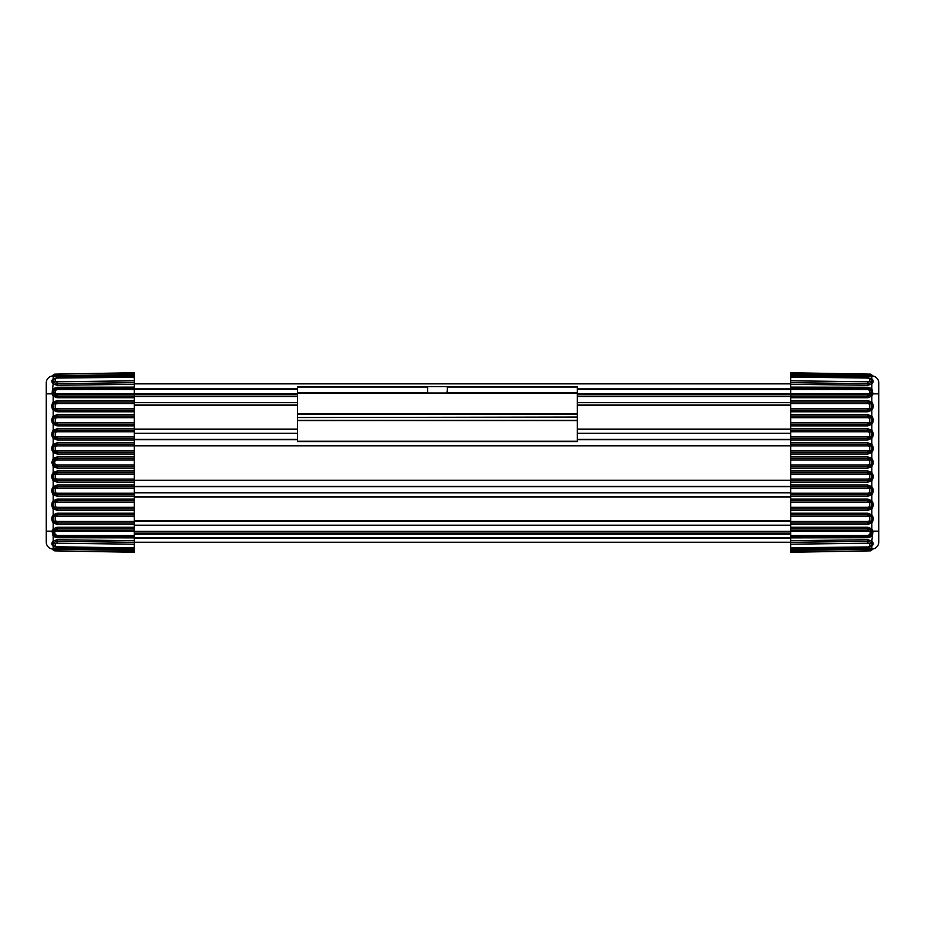 <?xml version="1.0" encoding="UTF-8"?>
<svg xmlns="http://www.w3.org/2000/svg" width="925" height="925" viewBox="0 0 925 925"><rect width="100%" height="100%" fill="white"/><g stroke="black" fill="none" stroke-linecap="round" stroke-linejoin="round"><path stroke-width="1.39" d="M790.748 377.25L790.748 383.852L134.252 383.852M790.748 542.247L134.252 542.247L134.252 547.97L134.252 542.247L790.748 542.247L134.252 542.247M134.252 551.82L55.13 550.884L134.252 552.26L134.252 550.502L57.015 549.126L57.038 547.901L134.252 549.288L134.252 552.26L56.61 550.907M134.252 536.812L134.252 531.147L55.13 531.147L54.656 532.106L55.222 534.604L56.992 535.344L57.015 536.685L134.252 536.812L134.252 535.459L56.992 535.344M116.203 551.947L113.22 551.89M133.119 372.752L54.668 374.151L134.252 373.18L134.252 375.712L57.038 377.099L52.02 376.024L53.164 376.683L54.182 375.585L53.188 375.111L57.015 375.874L134.252 374.498L134.252 373.631L134.252 384.291L57.072 385.251L53.164 384.025L52.02 393.853L46.25 393.853L46.25 382.95L46.25 396.917L46.25 385.054M134.252 550.502L134.252 551.369M134.252 544.201L57.026 543.241L55.222 543.819L55.211 546.282L57.026 546.779L134.252 547.935L134.252 542.327L57.049 541.356L54.182 542.304C52.609 543.761 52.609 545.091 54.182 546.27L53.164 546.155L53.164 548.317L52.02 548.976A7.042 7.042 0 0 1 46.25 542.05L46.25 393.853M53.985 394.848L55.13 393.853L55.222 390.396L56.992 389.656L57.038 387.263L134.252 387.113L134.252 388.188L57.015 388.315L54.182 389.425L53.188 393.414L54.193 395.079L57.061 396.235L134.252 396.235L134.252 389.344L297.503 389.344M134.252 387.113L134.252 384.291M56.992 389.656L134.252 389.541L134.252 388.188M134.252 396.235L134.252 397.738L57.072 397.738L57.038 394.709L134.252 394.709M134.252 400.583L134.252 402.063L57.049 402.063L54.182 403.231C52.609 405.185 52.609 407.15 54.182 409.127L57.049 410.295L134.252 410.295L134.252 411.775L57.072 411.775L53.164 410.191C51.349 407.52 51.349 404.838 53.164 402.167L57.072 400.583L134.252 400.583L134.252 397.738M134.252 410.295L134.252 402.063M134.252 414.666L134.252 416.158L57.049 416.158L54.193 417.325C52.633 419.268 52.633 421.233 54.193 423.199L57.049 424.355L134.252 424.355L134.252 425.858L57.072 425.858L53.164 424.274C51.349 421.592 51.349 418.921 53.164 416.25L57.072 414.666L134.252 414.666L134.252 411.775M134.252 424.355L134.252 416.158M134.252 428.738L134.252 430.241L57.049 430.241L54.193 431.397C52.609 433.328 52.609 435.293 54.193 437.282L57.049 438.438L134.252 438.438L134.252 439.942L57.072 439.942L53.164 438.346C51.349 435.675 51.349 433.004 53.164 430.322L57.072 428.738L134.252 428.738L134.252 425.858M134.252 438.438L134.252 430.241M134.252 442.821L134.252 444.324L57.049 444.324L54.193 445.48C52.633 447.434 52.633 449.388 54.193 451.354L57.049 452.522L134.252 452.522L134.252 454.013L57.072 454.013L53.164 452.429C51.349 449.758 51.349 447.087 53.164 444.405L57.072 442.821L134.252 442.821L134.252 439.942M134.252 452.522L134.252 444.324M134.252 456.904L134.252 458.407L57.049 458.407L54.193 459.563L53.003 462.5L54.193 465.437L57.049 466.593L134.252 466.593L134.252 468.096L57.072 468.096L53.164 466.512L51.812 462.5L53.164 458.488L57.072 456.904L134.252 456.904L134.252 454.013M51.812 462.5L54.552 462.5L55.246 460.662L57.038 459.933L134.252 459.933L134.252 458.407M134.252 459.933L134.252 465.067L57.038 465.067L57.072 468.096M134.252 466.593L134.252 465.067M134.252 470.987L134.252 472.478L57.049 472.478L54.193 473.646C52.609 475.566 52.609 477.531 54.193 479.52L57.049 480.676L134.252 480.676L134.252 482.179L57.072 482.179L53.164 480.595C51.349 477.913 51.349 475.242 53.164 472.571L57.072 470.987L134.252 470.987L134.252 468.096M46.25 531.147L52.02 531.147L53.164 528.846L53.164 522.833L55.222 520.694L55.222 516.948L53.164 514.809L57.072 513.225L134.252 513.225L134.252 514.705L57.049 514.705L54.182 515.873C52.598 517.803 52.598 519.769 54.182 521.769L57.049 522.937L134.252 522.937L134.252 524.417L57.072 524.417L53.164 522.833C51.349 520.162 51.349 517.48 53.164 514.809L53.164 508.75L55.246 506.576L55.246 502.899L53.164 500.726L57.072 499.142L134.252 499.142L134.252 500.645L57.049 500.645L54.193 501.801C52.609 503.732 52.609 505.686 54.193 507.675L57.049 508.842L134.252 508.842L134.252 510.334L57.072 510.334L53.164 508.75C51.349 506.079 51.349 503.408 53.164 500.726L53.164 494.678L55.246 492.505L55.246 488.816L53.164 486.654L57.072 485.058L134.252 485.058L134.252 486.562L57.049 486.562L54.193 487.718C52.633 489.672 52.633 491.637 54.193 493.603L57.049 494.759L134.252 494.759L134.252 496.262L57.072 496.262L53.164 494.678C51.349 491.996 51.349 489.325 53.164 486.654L53.164 480.595L55.246 478.422L55.246 474.733L57.038 474.016L134.252 474.016L134.252 472.478M134.252 474.016L134.252 479.15L57.038 479.15L57.072 482.179M134.252 480.676L134.252 479.15M134.252 485.058L134.252 482.179M55.246 488.816L57.038 488.088L134.252 488.088L134.252 486.562M134.252 488.088L134.252 493.233L57.038 493.233L57.072 496.262M134.252 494.759L134.252 493.233M134.252 499.142L134.252 496.262M55.246 502.899L57.038 502.171L134.252 502.171L134.252 500.645M134.252 502.171L134.252 507.305L57.038 507.305L57.072 510.334M134.252 508.842L134.252 507.305M134.252 513.225L134.252 510.334M55.222 516.948L57.038 516.208L134.252 516.208L134.252 514.705M134.252 516.208L134.252 521.434L57.038 521.434L57.072 524.417M134.252 522.937L134.252 521.434M134.252 527.262L134.252 528.765L57.061 528.765L57.072 527.262L134.252 527.262L134.252 524.417M57.038 530.291L57.061 528.765L53.985 530.152L55.13 531.147L57.038 530.291L134.252 530.291L134.252 528.765M134.252 530.291L134.252 531.147M53.164 540.975L54.182 542.304L53.164 540.975L57.072 539.749L134.252 540.709L134.252 537.887L57.038 537.737L57.015 536.685L54.182 535.575L53.164 536.327L53.164 540.975C51.407 542.906 51.407 544.64 53.164 546.155L55.211 546.282L53.419 545.611L57.038 547.149L134.252 548.12M134.252 540.709L134.252 542.327M134.252 549.288L134.252 547.97M54.668 550.849L52.02 548.976L53.164 549.092C51.349 548.907 51.349 548.907 53.164 549.092C51.349 548.907 51.349 548.907 53.164 549.092L52.02 548.976A7.042 7.042 0 0 1 46.25 542.05M53.003 549.866L55.246 550.884L51.939 548.964M46.25 539.946L46.25 523.122L46.25 539.946M116.203 373.053L113.22 373.11M53.985 530.152L53.188 531.586L52.02 531.147L53.164 536.327L57.038 537.737M57.072 397.738L53.164 396.154L52.02 393.853L54.656 392.894M54.668 374.151L52.02 376.024A7.042 7.042 0 0 0 46.25 382.95A7.042 7.042 0 0 1 52.02 376.024A7.042 7.042 180 0 0 51.997 376.036L54.922 374.128M53.164 375.908C51.349 376.093 51.349 376.093 53.164 375.908M55.222 374.428L53.164 376.683L53.164 378.845C51.407 380.36 51.407 382.083 53.164 384.025L54.182 382.696L57.049 383.644L134.252 382.672M54.656 532.106L53.188 531.586L54.182 535.575L55.222 534.604M56.992 550.467L57.015 549.126L53.188 549.889M54.991 378.244L53.164 378.845L54.182 378.73L53.419 379.389L57.038 377.851L134.252 376.88M134.252 377.261L57.049 378.047L54.182 378.73C52.609 379.909 52.609 381.239 54.182 382.696L55.222 381.181L57.026 381.759L134.252 380.799M55.222 550.572L53.164 548.317L57.038 547.901M54.991 546.756L53.164 546.155M134.113 372.74L56.61 374.093M55.246 531.019L53.164 528.846L57.072 527.262M134.252 393.853L55.13 393.853L57.038 394.709M55.222 390.396L53.164 388.673L57.038 387.263M54.182 378.73L55.211 378.718L55.222 381.181M57.038 377.099L56.992 374.533M86.777 551.439L124.401 552.086L86.777 551.439M54.402 374.174L134.252 372.74M791.881 552.248L868.39 550.907M872.183 375.423L869.754 374.116L790.748 372.74L790.748 382.672L867.951 383.644L870.818 382.696C872.391 381.239 872.391 379.909 870.818 378.73L871.836 378.845L871.836 376.683L872.98 376.024A7.042 7.042 180 0 1 878.75 382.95L878.75 542.05A7.042 7.042 0 0 1 872.98 548.976L871.836 549.092C873.651 548.907 873.651 548.907 871.836 549.092L872.98 548.976L871.836 548.317L871.836 546.155C873.593 544.628 873.593 542.906 871.836 540.975L872.98 531.147L878.75 531.147M870.009 546.756L870.818 546.27C872.391 545.091 872.391 543.761 870.818 542.304L867.951 541.356L790.748 542.327L790.748 547.785M790.748 528.765L790.748 527.262L867.928 527.262L867.939 528.765L790.748 528.765L790.748 536.812L867.985 536.685L867.962 537.737L790.748 537.887L790.748 540.709L867.928 539.749L871.836 540.975L869.778 543.819L867.974 543.241L790.748 544.201M808.797 551.947L811.78 551.89M871.836 384.025L870.818 382.696L871.836 384.025L867.928 385.251L790.748 384.291L790.748 387.113L867.962 387.263L867.985 388.315L790.748 388.188L790.748 393.853L869.87 393.853L869.778 390.396L868.008 389.656L867.985 388.315L870.818 389.425L871.836 388.673L871.836 384.025C873.593 382.094 873.593 380.36 871.836 378.845L870.009 378.244M790.748 384.291L790.748 377.065L867.951 378.047M790.748 375.712L790.748 374.498L867.985 375.874L867.962 377.099L790.748 375.712L790.748 374.498L790.748 375.712M790.748 373.631L790.748 372.74L870.448 374.128L873.003 376.036A7.042 7.042 0 0 0 872.98 376.024L867.962 377.099M577.35 389.344L868.008 389.656M790.748 550.502L790.748 549.288L867.962 547.901L867.985 549.126L790.748 550.502L790.748 552.26L790.748 550.502L790.748 552.26L870.332 550.849L790.748 551.82M790.748 547.935L790.748 549.288M790.748 542.327L790.748 540.709M134.252 537.864L790.748 537.864L790.748 535.459L868.008 535.344L869.778 534.604L870.344 532.106L867.962 530.291L867.939 528.765L870.807 529.921L871.836 528.846L872.98 531.147L871.812 531.586L870.807 529.921L869.754 531.019M790.748 524.417L790.748 522.937L867.951 522.937L870.818 521.769C872.391 519.815 872.391 517.85 870.818 515.873L867.951 514.705L790.748 514.705L790.748 513.225L867.928 513.225L871.836 514.809C873.651 517.48 873.651 520.151 871.836 522.833L867.928 524.417L790.748 524.417L790.748 527.262M790.748 514.705L790.748 522.937M790.748 510.334L790.748 508.842L867.951 508.842L870.807 507.675C872.368 505.732 872.368 503.767 870.807 501.801L867.951 500.645L790.748 500.645L790.748 499.142L867.928 499.142L871.836 500.726C873.651 503.397 873.651 506.079 871.836 508.75L867.928 510.334L790.748 510.334L790.748 513.225M790.748 500.645L790.748 508.842M790.748 496.262L790.748 494.759L867.951 494.759L870.807 493.603C872.391 491.672 872.391 489.707 870.807 487.718L867.951 486.562L790.748 486.562L790.748 485.058L867.928 485.058L871.836 486.654C873.651 489.325 873.651 491.996 871.836 494.678L867.928 496.262L790.748 496.262L790.748 499.142M790.748 486.562L790.748 494.759M790.748 482.179L790.748 480.676L867.951 480.676L870.807 479.52C872.368 477.566 872.368 475.612 870.807 473.646L867.951 472.478L790.748 472.478L790.748 470.987L867.928 470.987L871.836 472.571C873.651 475.242 873.651 477.913 871.836 480.595L867.928 482.179L790.748 482.179L790.748 485.058M790.748 472.478L790.748 480.676M790.748 468.096L790.748 466.593L867.951 466.593L870.807 465.437C872.391 463.506 872.391 461.552 870.807 459.563L867.951 458.407L790.748 458.407L790.748 456.904L867.928 456.904L871.836 458.488C873.651 461.17 873.651 463.841 871.836 466.512L867.928 468.096L790.748 468.096L790.748 470.987M790.748 458.407L790.748 466.593M790.748 454.013L790.748 452.522L867.951 452.522L870.807 451.354C872.391 449.434 872.391 447.469 870.807 445.48L867.951 444.324L790.748 444.324L790.748 442.821L867.928 442.821L871.836 444.405C873.651 447.087 873.651 449.758 871.836 452.429L867.928 454.013L790.748 454.013L790.748 456.904M878.75 393.853L872.98 393.853L871.836 396.154L871.836 402.167L869.778 404.306L869.778 408.052L871.836 410.191L867.928 411.775L790.748 411.775L790.748 410.295L867.951 410.295L870.818 409.127C872.402 407.197 872.402 405.231 870.818 403.231L867.951 402.063L790.748 402.063L790.748 400.583L867.928 400.583L871.836 402.167C873.651 404.838 873.651 407.52 871.836 410.191L871.836 416.25L869.754 418.424L869.754 422.101L871.836 424.274L867.928 425.858L790.748 425.858L790.748 424.355L867.951 424.355L870.807 423.199C872.391 421.268 872.391 419.314 870.807 417.325L867.951 416.158L790.748 416.158L790.748 414.666L867.928 414.666L871.836 416.25C873.651 418.921 873.651 421.592 871.836 424.274L871.836 430.322L869.754 432.495L869.754 436.184L871.836 438.346L867.928 439.942L790.748 439.942L790.748 438.438L867.951 438.438L870.807 437.282C872.368 435.328 872.368 433.363 870.807 431.397L867.951 430.241L790.748 430.241L790.748 428.738L867.928 428.738L871.836 430.322C873.651 433.004 873.651 435.675 871.836 438.346L871.836 444.405L869.754 446.578L869.754 450.267L867.962 450.984L790.748 450.984L790.748 452.522M790.748 450.984L790.748 445.85L867.962 445.85L867.928 442.821M790.748 444.324L790.748 445.85M790.748 439.942L790.748 442.821M869.754 436.184L867.962 436.912L790.748 436.912L790.748 438.438M790.748 436.912L790.748 431.767L867.962 431.767L867.928 428.738M790.748 430.241L790.748 431.767M790.748 425.858L790.748 428.738M869.754 422.101L867.962 422.829L790.748 422.829L790.748 424.355M790.748 422.829L790.748 417.695L867.962 417.695L867.928 414.666M790.748 416.158L790.748 417.695M790.748 411.775L790.748 414.666M869.778 408.052L867.962 408.792L790.748 408.792L790.748 410.295M790.748 408.792L790.748 403.566L867.962 403.566L867.928 400.583M790.748 402.063L790.748 403.566M790.748 397.738L790.748 396.235L867.939 396.235L867.928 397.738L790.748 397.738L790.748 400.583M867.962 394.709L867.939 396.235L871.015 394.848L869.87 393.853L867.962 394.709L790.748 394.709L790.748 396.235M790.748 394.709L790.748 393.853M790.748 388.188L790.748 387.113M873.177 548.93L873.003 548.964A7.042 7.042 0 0 1 872.98 548.976A7.042 7.042 0 0 0 873.003 548.964L871.963 549.878L873.188 548.93M878.75 539.946L878.75 542.05A7.042 7.042 0 0 1 872.98 548.976L870.332 550.849M878.75 396.917L878.75 401.068M808.797 373.053L811.78 373.11M869.754 550.884L871.997 549.866L867.962 550.918L870.598 550.826M868.008 535.344L867.985 536.685L870.818 535.575L871.812 531.586L870.344 532.106M790.748 547.739L867.951 546.952L871.593 545.611L867.962 547.149L790.748 548.12M867.962 547.901L871.836 548.317L870.818 549.415L871.812 549.889L867.985 549.126L868.008 550.467M871.015 394.848L871.812 393.414L872.98 393.853L871.836 388.673L867.962 387.263M870.575 374.139L872.98 376.024L871.836 375.908C873.651 376.093 873.651 376.093 871.836 375.908C873.651 376.093 873.651 376.093 871.836 375.908C873.651 376.093 873.651 376.093 871.836 375.908L872.98 376.024A7.042 7.042 0 0 1 873.003 376.036L873.003 376.036M869.778 534.604L871.836 536.327L867.962 537.737M870.818 546.27L869.789 546.282L869.778 543.819M870.344 392.894L871.812 393.414L870.818 389.425L869.778 390.396M790.748 373.18L868.008 374.533L867.985 375.874L871.812 375.111M790.748 376.88L867.962 377.851L871.581 379.389L867.974 378.221M867.928 527.262L871.836 528.846L871.836 522.833L869.778 520.694L869.778 516.948L867.962 516.208L867.928 513.225M790.748 531.147L869.87 531.147L871.015 530.152M869.754 393.981L871.836 396.154L867.928 397.738M868.008 374.533L870.332 374.151M790.748 377.261L790.748 380.799L867.974 381.759L869.778 381.181L869.789 378.718L870.818 378.73M867.962 550.918L790.887 552.26M297.503 417.533L577.35 417.036L297.503 417.533L297.503 441.583L577.35 441.583L577.35 417.533M427.57 390.084L427.57 392.998L447.272 392.998L447.272 386.662L427.57 386.662L577.35 386.662L577.35 417.036M297.503 392.998L297.503 386.662L427.57 386.662L427.57 392.998L297.503 392.998L297.503 417.036M447.272 390.084L446.96 392.998L577.35 392.998M790.748 534.245L134.252 534.245M790.748 394.767L577.35 394.767M297.503 394.767L134.252 394.767M790.748 388.893L577.35 388.893M297.503 388.893L134.252 388.893M790.748 393.611L577.35 393.611M297.503 393.611L134.252 393.611M790.748 396.547L577.35 396.547M297.503 396.547L134.252 396.547M790.748 402.653L577.35 402.653M297.503 402.653L134.252 402.653M790.748 405.058L577.35 405.058M297.503 405.058L134.252 405.058M790.748 405.37L577.35 405.37M297.503 405.37L134.252 405.37M790.748 429.212L577.35 429.212M297.503 429.212L134.252 429.212M790.748 429.512L577.35 429.512M297.503 429.512L134.252 429.512M790.748 433.305L577.35 433.305M297.503 433.305L134.252 433.305M790.748 439.398L577.35 439.398M297.503 439.398L134.252 439.398M790.748 439.71L577.35 439.71M297.503 439.71L134.252 439.71M790.748 445.804L134.252 445.804M790.748 480.295L134.252 480.295M790.748 486.4L134.252 486.4M790.748 486.7L134.252 486.7M790.748 492.794L134.252 492.794M790.748 496.586L134.252 496.586M790.748 496.887L134.252 496.887M790.748 520.729L134.252 520.729M790.748 521.041L134.252 521.041M790.748 525.215L134.252 525.215M790.748 531.308L134.252 531.308M790.748 533.101L134.252 533.101M790.748 538.35L134.252 538.35M57.072 442.821L57.038 445.85L55.246 446.578L53.164 444.405L53.164 438.346L55.246 436.184L57.038 436.912L134.252 436.912M47.718 393.853L50.47 393.853M55.246 393.981L53.164 396.154L53.164 402.167L55.222 404.306L55.222 408.052L57.038 408.792L57.072 411.775M57.038 465.067L55.246 464.338L53.164 466.512L53.164 472.571L55.246 474.733M55.246 446.578L55.246 450.267L53.164 452.429L53.164 458.488L55.246 460.662M57.072 414.666L57.038 417.695L55.246 418.424L55.246 422.101L53.164 424.274L53.164 430.322L55.246 432.495L55.246 436.184M55.222 408.052L53.164 410.191L53.164 416.25L55.246 418.424M57.026 543.241L57.072 539.749M55.222 543.819L54.182 542.304M55.222 404.306L57.038 403.566L57.072 400.583M57.072 425.858L57.038 422.829L134.252 422.829M55.246 432.495L57.038 431.767L57.072 428.738M57.072 439.942L57.038 436.912M57.072 454.013L57.038 450.984L134.252 450.984M57.038 459.933L57.072 456.904M55.246 464.338L54.552 462.5M57.038 474.016L57.072 470.987M57.038 488.088L57.072 485.058M57.038 502.171L57.072 499.142M57.038 516.208L57.072 513.225M57.072 385.251L57.026 381.759M55.246 422.101L57.038 422.829M55.246 450.267L57.038 450.984M57.038 479.15L55.246 478.422M57.038 493.233L55.246 492.505M57.038 507.305L55.246 506.576M57.038 521.434L55.222 520.694M57.038 403.566L134.252 403.566M57.038 408.792L134.252 408.792M57.038 417.695L134.252 417.695M57.038 431.767L134.252 431.767M57.038 445.85L134.252 445.85M867.928 524.417L867.962 521.434L790.748 521.434M867.928 510.334L867.962 507.305L790.748 507.305M867.928 482.179L867.962 479.15L790.748 479.15M867.928 468.096L867.962 465.067L869.754 464.338L869.754 460.662L871.836 458.488L871.836 452.429L869.754 450.267M867.962 479.15L869.754 478.422L869.754 474.733L871.836 472.571L871.836 466.512L869.754 464.338M867.928 496.262L867.962 493.233L869.754 492.505L869.754 488.816L871.836 486.654L871.836 480.595L869.754 478.422M867.962 507.305L869.754 506.576L869.754 502.899L871.836 500.726L871.836 494.678L869.754 492.505M869.778 516.948L871.836 514.809L871.836 508.75L869.754 506.576M869.778 550.572L871.836 548.317M867.928 539.749L867.974 543.241M871.836 376.683L869.778 374.428M867.928 499.142L867.962 502.171L790.748 502.171M867.928 485.058L867.962 488.088L790.748 488.088M867.928 470.987L867.962 474.016L790.748 474.016M867.928 456.904L867.962 459.933L790.748 459.933M867.962 450.984L867.928 454.013M867.962 436.912L867.928 439.942M867.962 422.829L867.928 425.858M867.962 408.792L867.928 411.775M867.974 381.759L867.928 385.251M869.778 381.181L870.818 382.696M867.962 521.434L869.778 520.694M869.754 502.899L867.962 502.171M869.754 488.816L867.962 488.088M869.754 474.733L867.962 474.016M869.754 460.662L867.962 459.933M867.962 445.85L869.754 446.578M867.962 431.767L869.754 432.495M867.962 417.695L869.754 418.424M867.962 403.566L869.778 404.306M867.962 530.291L790.748 530.291M867.962 516.208L790.748 516.208M867.962 493.233L790.748 493.233M867.962 465.067L790.748 465.067M447.272 387.02L577.35 387.02M297.503 387.02L427.57 387.02M577.35 393.356L297.503 393.356M297.503 413.972L577.35 413.972M577.35 420.597L297.503 420.597M297.503 441.225L577.35 441.225M447.272 392.651L577.35 392.651M297.503 392.651L427.57 392.651M297.503 414.227L577.35 414.227M577.35 420.355L297.503 420.355M790.748 405.416L577.35 405.416M297.503 405.416L134.252 405.416M790.748 429.165L577.35 429.165M297.503 429.165L134.252 429.165M790.748 496.933L134.252 496.933M790.748 520.683L134.252 520.683M134.252 380.857L134.252 382.534M55.246 374.116L53.003 375.134L55.13 374.116M790.748 380.857L790.748 382.534M871.997 549.866L870.448 550.872L871.997 549.866M870.448 374.128L871.997 375.134L869.87 374.116M871.997 375.134L869.754 374.116"/></g></svg>
